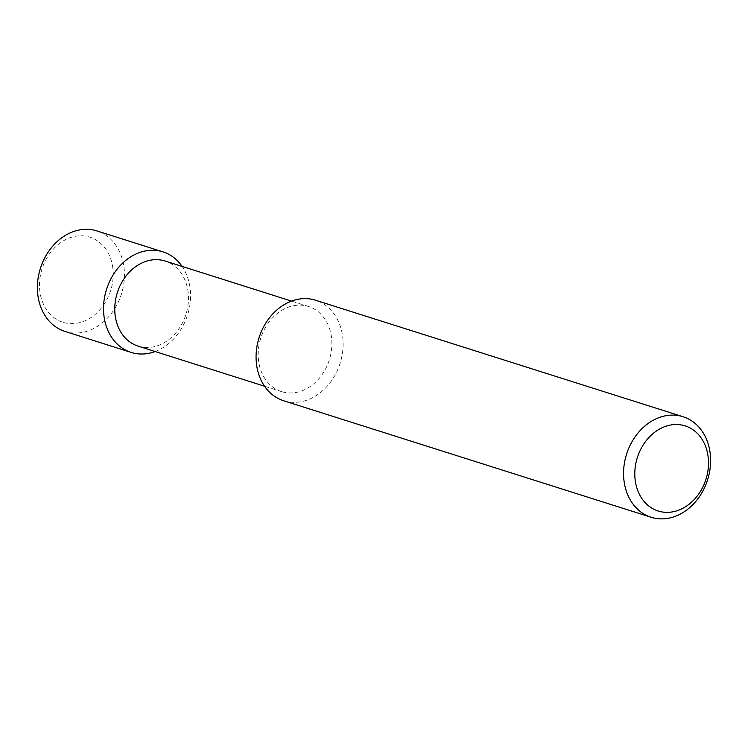 <?xml version="1.0" encoding="UTF-8"?>
<svg xmlns="http://www.w3.org/2000/svg" width="748" height="748" viewBox="0 0 748 748"><rect width="100%" height="100%" fill="white"/><g stroke="black" fill="none" stroke-linecap="round" stroke-linejoin="round"><path stroke-width="0.56" stroke-dasharray="3.74 2.81" d="M283.66 400.76A52.734 42.496 107.6 0 0 284.614 401.05A52.734 42.496 107.6 0 0 340.284 362.743A52.734 42.496 107.6 0 0 315.525 300.229M282.351 391.849A44.646 35.979 107.6 0 0 329.475 359.414A44.646 35.979 107.6 0 0 308.522 306.484A44.646 35.979 107.6 0 0 260.734 338.171A44.646 35.979 107.6 0 0 281.538 391.606A44.646 35.979 107.6 0 0 282.351 391.849M138.128 346.137A44.646 35.979 107.6 0 0 138.932 346.389A44.646 35.979 107.6 0 0 186.065 313.954A44.646 35.979 107.6 0 0 165.102 261.024M155.117 351.532A52.734 42.496 107.6 0 0 182.101 266.41M64.992 331.439A52.734 42.496 107.6 0 0 65.946 331.729A52.734 42.496 107.6 0 0 121.615 293.422A52.734 42.496 107.6 0 0 96.857 230.908M63.683 322.528A44.646 35.979 107.6 0 0 112.668 266.868A44.646 35.979 107.6 0 0 52.725 249.785A44.646 35.979 107.6 0 0 63.683 322.528M308.522 306.484L291.524 301.098M281.538 391.606L264.54 386.22"/><path stroke-width="1.12" d="M658.969 511.239A44.646 35.979 107.6 0 0 707.954 455.579A44.646 35.979 107.6 0 0 648.02 438.496A44.646 35.979 107.6 0 0 658.969 511.239M652.106 517.551A52.734 42.496 107.6 0 0 707.776 479.234A52.734 42.496 107.6 0 0 683.018 416.72A52.734 42.496 107.6 0 0 626.581 454.148A52.734 42.496 107.6 0 0 651.153 517.261A52.734 42.496 107.6 0 0 652.106 517.551M683.018 416.72L315.525 300.229A52.734 42.496 107.6 0 0 259.089 337.647A52.734 42.496 107.6 0 0 283.66 400.76L651.153 517.261M291.524 301.098L165.102 261.024A44.646 35.979 107.6 0 0 117.314 292.711A44.646 35.979 107.6 0 0 138.128 346.137L264.54 386.22M182.101 266.41A52.734 42.496 107.6 0 0 162.98 251.87A52.734 42.496 107.6 0 0 106.543 289.298A52.734 42.496 107.6 0 0 131.115 352.401A52.734 42.496 107.6 0 0 132.069 352.691A52.734 42.496 107.6 0 0 155.117 351.532M162.98 251.87L96.857 230.908A52.734 42.496 107.6 0 0 40.411 268.336A52.734 42.496 107.6 0 0 64.992 331.439L131.115 352.401"/></g></svg>
